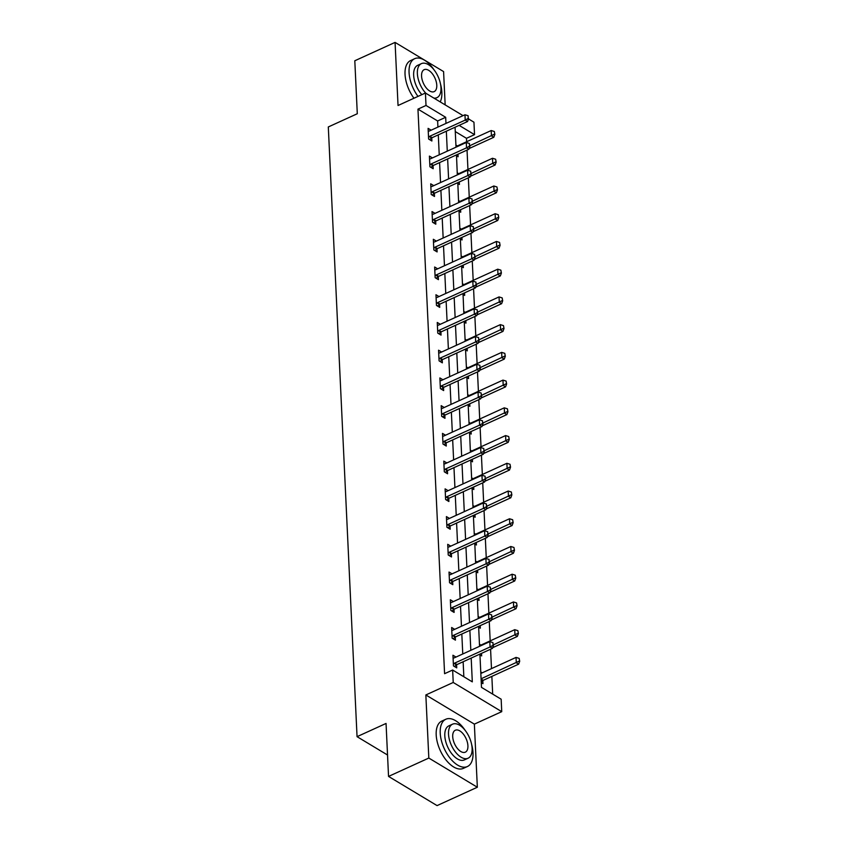 <?xml version="1.0" encoding="UTF-8"?>
<svg xmlns="http://www.w3.org/2000/svg" width="848" height="848" viewBox="0 0 848 848"><rect width="100%" height="100%" fill="white"/><g stroke="black" fill="none" stroke-linecap="round" stroke-linejoin="round"><path stroke-width="1.27" d="M479.915 654.094L481.484 687.378L501.157 699.208L501.74 711.652L453.224 682.47L452.641 670.026L472.304 681.856L471.191 658.08M474.361 724.128L425.844 694.957L428.823 758.059L388.543 776.418L437.07 805.6L477.339 787.241L474.361 724.128L501.74 711.652M445.158 104.887L443.589 71.582L395.073 42.4L398.041 105.502L425.431 93.015L463.04 115.635M468.52 118.932L473.947 122.197L474.53 134.641L459.118 125.366M466.644 141.733L466.474 138.309L474.53 134.641M492.688 694.109L491.851 676.386M491.49 668.606L490.579 649.239M490.176 640.876L489.264 621.51M488.872 613.146L487.96 593.78M487.568 585.417L486.646 566.051M486.254 557.687L485.342 538.31M484.95 529.958L484.038 510.581M483.646 502.228L482.724 482.851M482.332 474.498L481.42 455.122M481.028 446.769L480.116 427.392M479.714 419.039L478.802 399.662M478.41 391.299L477.498 371.933M477.106 363.569L476.184 344.203M475.792 335.84L474.88 316.474M474.488 308.11L473.576 288.744M473.184 280.381L472.262 261.014M471.87 252.651L470.958 233.285M470.566 224.921L469.654 205.555M469.251 197.192L468.34 177.815M467.948 169.462L467.036 150.085M428.823 758.059L477.339 787.241M388.543 776.418L386.052 723.45L357.05 736.668L328.303 126.956L357.294 113.738L354.803 60.759L395.073 42.4M357.05 736.668L387.536 755.006M466.474 138.309L455.281 131.578M455.917 145.082L457.369 145.962M456.415 155.746L458.111 156.774L457.994 154.209M457.22 172.812L458.673 173.692M457.729 183.486L459.425 184.504L459.298 181.938M458.535 200.541L459.976 201.421M459.033 211.216L460.729 212.233L460.612 209.679M459.839 228.282L461.291 229.151M460.337 238.945L462.033 239.963L461.916 237.408M461.142 256.011L462.595 256.88M461.651 266.675L463.347 267.692L463.22 265.138M462.457 283.741L463.909 284.61M462.955 294.404L464.651 295.422L464.534 292.867M463.761 311.47L465.213 312.34M464.259 322.134L465.955 323.152L465.838 320.597M465.064 339.2L466.517 340.069M465.573 349.864L467.269 350.881L467.142 348.327M466.379 366.93L467.831 367.799M466.877 377.593L468.573 378.611L468.456 376.056M467.683 394.659L469.135 395.528M468.191 405.323L469.877 406.34L469.76 403.786M468.986 422.389L470.439 423.258M469.495 433.052L471.191 434.07L471.064 431.515M470.301 450.118L471.753 450.998M470.799 460.782L472.495 461.81L472.378 459.245M471.605 477.848L473.057 478.728M472.113 488.512L473.809 489.54L473.682 486.975M472.919 505.578L474.371 506.457M473.417 516.252L475.113 517.269L474.997 514.704M474.223 533.307L475.675 534.187M474.721 543.981L476.417 544.999L476.3 542.434M475.527 561.047L476.979 561.917M476.035 571.711L477.731 572.729L477.604 570.174M476.841 588.777L478.293 589.646M477.339 599.441L479.035 600.458L478.919 597.904M478.145 616.507L479.597 617.376M478.654 627.17L480.339 628.188L480.222 625.633M479.449 644.236L480.901 645.105M479.957 654.9L481.653 655.917L481.526 653.363M480.763 671.966L482.215 672.835M481.261 682.629L482.957 683.647L482.809 680.562M437.918 127.094L437.632 120.967L417.958 109.138L444.585 673.694L452.641 670.026M463.845 676.757L463.135 661.747M462.764 653.978L461.821 634.018M461.46 626.248L460.517 606.288M460.157 598.508L459.213 578.559M458.842 570.778L457.899 550.829M457.538 543.049L456.595 523.099M456.224 515.319L455.291 495.37M454.92 487.589L453.977 467.64M453.616 459.86L452.673 439.911M452.302 432.13L451.369 412.17M450.998 404.401L450.055 384.441M449.694 376.671L448.751 356.711M448.38 348.941L447.437 328.982M447.076 321.212L446.133 301.252M445.762 293.482L444.829 273.522M444.458 265.742L443.515 245.793M443.154 238.012L442.211 218.063M441.84 210.283L440.907 190.334M440.536 182.553L439.593 162.604M439.232 154.824L438.289 134.874M431.144 130.189L428.102 128.366L428.611 139.03L431.886 141.001L431.738 137.917M432.448 157.919L429.417 156.096L429.915 166.759L433.19 168.731L433.052 165.646M433.752 185.648L430.72 183.825L431.219 194.489L434.505 196.46L434.356 193.376M435.066 213.378L432.024 211.555L432.533 222.218L435.808 224.19L435.66 221.105M436.37 241.108L433.339 239.284L433.837 249.948L437.112 251.92L436.974 248.835M437.674 268.837L434.642 267.014L435.151 277.678L438.427 279.649L438.278 276.565M438.988 296.567L435.957 294.744L436.455 305.407L439.73 307.379L439.593 304.294M440.292 324.296L437.261 322.473L437.759 333.137L441.045 335.108L440.896 332.024M441.607 352.026L438.564 350.203L439.073 360.866L442.349 362.838L442.2 359.753M442.91 379.756L439.879 377.932L440.377 388.596L443.652 390.568L443.515 387.483M444.214 407.496L441.183 405.662L441.681 416.336L444.967 418.308L444.818 415.213M445.529 435.225L442.486 433.392L442.995 444.066L446.271 446.037L446.122 442.953M446.832 462.955L443.801 461.121L444.299 471.795L447.574 473.767L447.437 470.682M448.136 490.685L445.105 488.861L445.613 499.525L448.889 501.497L448.74 498.412M449.451 518.414L446.408 516.591L446.917 527.255L450.193 529.226L450.044 526.142M450.754 546.144L447.723 544.321L448.221 554.984L451.507 556.956L451.359 553.871M452.069 573.873L449.027 572.05L449.535 582.714L452.811 584.685L452.662 581.601M453.373 601.603L450.341 599.78L450.839 610.443L454.115 612.415L453.977 609.33M454.676 629.333L451.645 627.509L452.143 638.173L455.429 640.145L455.281 637.06M455.991 657.062L452.949 655.239L453.457 665.903L456.733 667.874L456.584 664.79M425.844 694.957L453.224 682.47M417.958 109.138L426.014 105.459L425.431 93.015M455.069 127.221L456.012 147.17M456.478 154.898L457.316 174.9M457.793 182.627L458.63 202.63M458.991 210.41L459.934 230.359M460.305 238.14L461.248 258.089M461.609 265.869L462.552 285.829M463.019 293.556L463.856 313.559M464.227 321.328L465.17 341.288M465.531 349.058L466.474 369.018M466.845 376.788L467.778 396.747M468.149 404.517L469.092 424.477M469.559 432.204L470.396 452.207M470.767 459.987L471.711 479.936M472.071 487.717L473.014 507.666M473.375 515.446L474.318 535.395M474.785 543.133L475.633 563.125M476.099 570.863L476.936 590.855M477.307 598.635L478.24 618.584M478.611 626.365L479.555 646.324M445.974 123.426L445.688 117.289L426.014 105.459M470.82 650.299L469.877 630.35M469.516 622.57L468.573 602.621M468.202 594.84L467.269 574.88M466.898 567.111L465.955 547.151M465.594 539.381L464.651 519.421M464.28 511.651L463.337 491.692M462.976 483.922L462.033 463.962M461.662 456.192L460.729 436.232M460.358 428.463L459.415 408.503M459.054 400.722L458.111 380.773M457.74 372.993L456.807 353.044M456.436 345.263L455.493 325.314M455.132 317.534L454.189 297.584M453.818 289.804L452.874 269.855M452.514 262.074L451.571 242.125M451.2 234.345L450.267 214.385M449.896 206.615L448.952 186.655M448.592 178.886L447.649 158.926M447.278 151.156L446.345 131.196M437.632 120.967L445.688 117.289M468.234 118.402L468.107 115.731L468.234 118.402L465.213 120.098L467.577 121.518L432.141 137.673A2.078 1.41 -59 0 0 431.653 137.98L429.629 139.644M428.24 131.143L429.035 131.058A2.078 1.41 -59 0 0 429.523 130.921L464.969 114.766L465.213 120.098L429.777 136.252A2.078 1.41 -59 0 0 429.3 136.56L428.526 137.196M468.107 115.731L464.969 114.766M467.577 121.518L468.626 118.635M469.145 148.527L493.801 137.291L491.448 135.871L491.193 130.539L455.98 146.587M494.85 134.408L494.331 131.504L494.85 134.408L493.801 137.291M469.898 145.686L494.458 134.175M491.193 130.539L494.331 131.504M440.218 101.908A25.981 13.621 65.5 0 0 441.85 92.199A25.981 13.621 65.5 0 0 440.494 83.963M434.091 69.918A25.981 13.621 65.5 0 0 414.683 58.692A25.981 13.621 65.5 0 0 409.065 72.483A25.981 13.621 65.5 0 0 417.99 96.407M414.683 58.692L410.655 60.537A25.981 13.621 65.5 0 0 405.037 74.317A25.981 13.621 65.5 0 0 413.962 98.241M421.859 94.647A18.709 9.805 -114.5 0 1 413.654 75.239A18.709 9.805 -114.5 0 1 417.693 65.317L421.403 63.632A18.709 9.805 65.5 0 0 417.364 73.553A18.709 9.805 65.5 0 0 425.855 93.28M433.89 98.114A18.709 9.805 65.5 0 0 436.921 97.668A18.709 9.805 65.5 0 0 440.971 87.747A18.709 9.805 65.5 0 0 433.72 69.451A18.709 9.805 65.5 0 0 421.403 63.632M421.562 76.076A12.052 6.318 65.5 0 0 426.226 87.863A12.052 6.318 65.5 0 0 434.165 91.616A12.052 6.318 65.5 0 0 436.773 85.224A12.052 6.318 65.5 0 0 432.098 73.437A12.052 6.318 65.5 0 0 424.159 69.674A12.052 6.318 65.5 0 0 421.562 76.076M465.245 730.478A25.981 13.621 65.5 0 0 445.825 719.252A25.981 13.621 65.5 0 0 440.218 733.032A25.981 13.621 65.5 0 0 450.288 758.441A25.981 13.621 65.5 0 0 467.386 766.539A25.981 13.621 65.5 0 0 473.004 752.748A25.981 13.621 65.5 0 0 471.647 744.523M445.825 719.252L441.808 721.086A25.981 13.621 65.5 0 0 436.19 734.866A25.981 13.621 65.5 0 0 446.26 760.274A25.981 13.621 65.5 0 0 463.368 768.373L467.386 766.539M468.075 758.229L464.375 759.914A18.709 9.805 -114.5 0 1 452.058 754.084A18.709 9.805 -114.5 0 1 444.808 735.799A18.709 9.805 -114.5 0 1 448.846 725.867L452.556 724.181A18.709 9.805 65.5 0 0 448.518 734.103A18.709 9.805 65.5 0 0 455.758 752.399A18.709 9.805 65.5 0 0 468.075 758.229A18.709 9.805 65.5 0 0 472.113 748.296A18.709 9.805 65.5 0 0 464.874 730.011A18.709 9.805 65.5 0 0 452.556 724.181M452.705 736.626A12.052 6.318 65.5 0 0 457.379 748.413A12.052 6.318 65.5 0 0 465.319 752.176A12.052 6.318 65.5 0 0 467.916 745.774A12.052 6.318 65.5 0 0 463.252 733.986A12.052 6.318 65.5 0 0 455.312 730.234A12.052 6.318 65.5 0 0 452.705 736.626M469.538 146.132L469.41 143.46L469.538 146.132L466.527 147.828L468.88 149.248L433.445 165.402A2.078 1.41 -59 0 0 432.968 165.71L430.943 167.374M429.544 158.873L430.339 158.788A2.078 1.41 -59 0 0 430.837 158.65L466.273 142.496L466.527 147.828L431.091 163.982A2.078 1.41 -59 0 0 430.604 164.289L429.83 164.925M469.41 143.46L466.273 142.496M468.88 149.248L469.93 146.365M470.852 173.861L470.725 171.19L470.852 173.861L467.831 175.557L470.195 176.978L434.759 193.132A2.078 1.41 -59 0 0 434.271 193.439L432.247 195.104M430.848 186.602L431.653 186.518A2.078 1.41 -59 0 0 432.141 186.38L467.577 170.225L467.831 175.557L432.395 191.712A2.078 1.41 -59 0 0 431.908 192.019L431.134 192.655M470.725 171.19L467.577 170.225M470.195 176.978L471.244 174.094M470.449 176.257L495.115 165.021L492.752 163.6L492.497 158.269L457.295 174.317M496.154 162.138L495.635 159.233L496.154 162.138L495.115 165.021M471.212 173.416L495.762 161.904M492.497 158.269L495.635 159.233M471.764 203.997L496.419 192.75L494.055 191.33L493.812 185.998L458.598 202.047M497.469 189.867L496.949 186.963L497.469 189.867L496.419 192.75M472.516 201.156L497.076 189.634M493.812 185.998L496.949 186.963M472.156 201.591L472.029 198.92L472.156 201.591L469.135 203.287L471.499 204.707L436.063 220.862A2.078 1.41 -59 0 0 435.575 221.169L433.551 222.833M432.162 214.332L432.957 214.247A2.078 1.41 -59 0 0 433.455 214.109L468.891 197.955L469.135 203.287L433.699 219.441A2.078 1.41 -59 0 0 433.222 219.749L432.448 220.385M472.029 198.92L468.891 197.955M471.499 204.707L472.548 201.824M473.46 229.32L473.332 226.649L473.46 229.32L470.449 231.016L472.813 232.437L437.367 248.591A2.078 1.41 -59 0 0 436.89 248.899L434.865 250.563M433.466 242.062L434.271 241.987A2.078 1.41 -59 0 0 434.759 241.839L470.195 225.685L470.449 231.016L435.013 247.171A2.078 1.41 -59 0 0 434.526 247.478L433.752 248.114M473.332 226.649L470.195 225.685M472.813 232.437L473.852 229.554M474.774 257.05L474.647 254.389L474.774 257.05L471.753 258.746L474.117 260.166L438.681 276.321A2.078 1.41 -59 0 0 438.193 276.628L436.169 278.292M434.78 269.791L435.575 269.717A2.078 1.41 -59 0 0 436.063 269.569L471.509 253.414L471.753 258.746L436.317 274.911A2.078 1.41 -59 0 0 435.83 275.208L435.056 275.844M474.647 254.389L471.509 253.414M474.117 260.166L475.166 257.283M473.067 231.727L497.723 220.48L495.37 219.06L495.115 213.728L459.913 229.776M498.772 217.597L498.253 214.692L498.772 217.597L497.723 220.48M473.82 228.886L498.38 217.364M495.115 213.728L498.253 214.692M474.371 259.456L499.037 248.21L496.674 246.789L496.419 241.457L461.217 257.506M500.087 245.326L499.567 242.422L500.087 245.326L499.037 248.21M475.134 256.615L499.684 245.093M496.419 241.457L499.567 242.422M475.686 287.186L500.341 275.939L497.977 274.519L497.734 269.187L462.52 285.235M501.391 273.056L500.871 270.162L501.391 273.056L500.341 275.939M476.438 284.345L500.998 272.823M497.734 269.187L500.871 270.162M476.078 284.78L475.951 282.119L476.078 284.78L473.067 286.476L475.421 287.896L439.985 304.061A2.078 1.41 -59 0 0 439.497 304.358L437.473 306.022M436.084 297.521L436.879 297.447A2.078 1.41 -59 0 0 437.377 297.309L472.813 281.144L473.067 286.476L437.621 302.641A2.078 1.41 -59 0 0 437.144 302.948L436.37 303.573M475.951 282.119L472.813 281.144M475.421 287.896L476.47 285.023M476.989 314.915L501.645 303.669L499.292 302.248L499.037 296.917L463.835 312.976M502.694 300.786L502.175 297.892L502.694 300.786L501.645 303.669M477.742 312.075L502.302 300.552M499.037 296.917L502.175 297.892M477.382 312.509L477.265 309.849L477.382 312.509L474.371 314.205L476.735 315.626L441.289 331.791A2.078 1.41 -59 0 0 440.812 332.098L438.787 333.752M437.388 325.261L438.193 325.176A2.078 1.41 -59 0 0 438.681 325.038L474.117 308.873L474.371 314.205L438.935 330.37A2.078 1.41 -59 0 0 438.448 330.678L437.674 331.303M477.265 309.849L474.117 308.873M476.735 315.626L477.774 312.753M478.304 342.645L502.959 331.398L500.596 329.978L500.341 324.646L465.139 340.705M504.009 328.526L503.489 325.621L504.009 328.526L502.959 331.398M479.056 339.804L503.617 328.282M500.341 324.646L503.489 325.621M478.696 340.239L478.569 337.578L478.696 340.239L475.675 341.935L478.039 343.355L442.603 359.52A2.078 1.41 -59 0 0 442.115 359.828L440.091 361.481M438.702 352.991L439.497 352.906A2.078 1.41 -59 0 0 439.985 352.768L475.431 336.603L475.675 341.935L440.239 358.1A2.078 1.41 -59 0 0 439.752 358.407L438.988 359.043M478.569 337.578L475.431 336.603M478.039 343.355L479.088 340.483M479.608 370.375L504.263 359.128L501.899 357.708L501.656 352.376L466.442 368.435M505.313 356.255L504.793 353.351L505.313 356.255L504.263 359.128M480.36 367.534L504.92 356.012M501.656 352.376L504.793 353.351M480 367.968L479.873 365.308L480 367.968L476.989 369.664L479.343 371.085L443.907 387.25A2.078 1.41 -59 0 0 443.43 387.557L441.405 389.211M440.006 380.72L440.801 380.635A2.078 1.41 -59 0 0 441.299 380.498L476.735 364.333L476.989 369.664L441.554 385.829A2.078 1.41 -59 0 0 441.066 386.137L440.292 386.773M479.873 365.308L476.735 364.333M479.343 371.085L480.392 368.212M480.911 398.104L505.578 386.858L503.214 385.437L502.959 380.105L467.757 396.164M506.616 383.985L506.097 381.081L506.616 383.985L505.578 386.858M481.675 395.263L506.224 383.741M502.959 380.105L506.097 381.081M481.304 395.709L481.187 393.037L481.304 395.709L478.293 397.405L480.657 398.814L445.221 414.979A2.078 1.41 -59 0 0 444.734 415.287L442.709 416.951M441.31 408.45L442.115 408.365A2.078 1.41 -59 0 0 442.603 408.227L478.039 392.062L478.293 397.405L442.857 413.559A2.078 1.41 -59 0 0 442.37 413.866L441.596 414.502M481.187 393.037L478.039 392.062M480.657 398.814L481.706 395.942M482.226 425.834L506.881 414.587L504.518 413.177L504.274 407.835L469.061 423.894M507.931 411.715L507.411 408.81L507.931 411.715L506.881 414.587M482.978 422.993L507.539 411.471M504.274 407.835L507.411 408.81M482.618 423.438L482.491 420.767L482.618 423.438L479.597 425.134L481.961 426.555L446.525 442.709A2.078 1.41 -59 0 0 446.037 443.016L444.013 444.681M442.624 436.179L443.419 436.095A2.078 1.41 -59 0 0 443.917 435.957L479.353 419.802L479.597 425.134L444.161 441.289A2.078 1.41 -59 0 0 443.684 441.596L442.91 442.232M482.491 420.767L479.353 419.802M481.961 426.555L483.01 423.671M483.53 453.563L508.185 442.327L505.832 440.907L505.578 435.575L470.375 451.624M509.235 439.444L508.715 436.54L509.235 439.444L508.185 442.327M484.282 450.723L508.842 439.211M505.578 435.575L508.715 436.54M483.922 451.168L483.795 448.497L483.922 451.168L480.911 452.864L483.275 454.284L447.829 470.439A2.078 1.41 -59 0 0 447.352 470.746L445.327 472.41M443.928 463.909L444.734 463.824A2.078 1.41 -59 0 0 445.221 463.686L480.657 447.532L480.911 452.864L445.476 469.018A2.078 1.41 -59 0 0 444.988 469.326L444.214 469.962M483.795 448.497L480.657 447.532M483.275 454.284L484.314 451.401M484.833 481.293L509.5 470.057L507.136 468.637L506.881 463.305L471.679 479.353M510.538 467.174L510.03 464.269L510.538 467.174L509.5 470.057M485.597 478.452L510.146 466.941M506.881 463.305L510.03 464.269M485.236 478.897L485.109 476.226L485.236 478.897L482.215 480.593L484.579 482.014L449.143 498.168A2.078 1.41 -59 0 0 448.656 498.476L446.631 500.14M445.232 491.639L446.037 491.554A2.078 1.41 -59 0 0 446.525 491.416L481.961 475.262L482.215 480.593L446.779 496.748A2.078 1.41 -59 0 0 446.292 497.055L445.518 497.691M485.109 476.226L481.961 475.262M484.579 482.014L485.628 479.131M486.148 509.023L510.803 497.787L508.44 496.366L508.196 491.034L472.983 507.083M511.853 494.903L511.333 491.999L511.853 494.903L510.803 497.787M486.9 506.182L511.461 494.67M508.196 491.034L511.333 491.999M486.54 506.627L486.413 503.956L486.54 506.627L483.53 508.323L485.883 509.743L450.447 525.898A2.078 1.41 -59 0 0 449.959 526.205L447.935 527.869M446.546 519.368L447.341 519.283A2.078 1.41 -59 0 0 447.839 519.146L483.275 502.991L483.53 508.323L448.083 524.477A2.078 1.41 -59 0 0 447.606 524.785L446.832 525.421M486.413 503.956L483.275 502.991M485.883 509.743L486.932 506.86M487.452 536.752L512.107 525.516L509.754 524.096L509.5 518.764L474.297 534.812M513.157 522.633L512.637 519.729L513.157 522.633L512.107 525.516M488.204 533.922L512.764 522.4M509.5 518.764L512.637 519.729M487.844 534.357L487.717 531.685L487.844 534.357L484.833 536.053L487.197 537.473L451.751 553.627A2.078 1.41 -59 0 0 451.274 553.935L449.249 555.599M447.85 547.098L448.656 547.013A2.078 1.41 -59 0 0 449.143 546.875L484.579 530.721L484.833 536.053L449.398 552.207A2.078 1.41 -59 0 0 448.91 552.514L448.136 553.15M487.717 531.685L484.579 530.721M487.197 537.473L488.236 534.59M488.766 564.492L513.422 553.246L511.058 551.825L510.803 546.494L475.601 562.542M514.471 550.363L513.952 547.458L514.471 550.363L513.422 553.246M489.519 561.652L514.068 550.129M510.803 546.494L513.952 547.458M489.158 562.086L489.031 559.415L489.158 562.086L486.137 563.782L488.501 565.203L453.065 581.357A2.078 1.41 -59 0 0 452.578 581.664L450.553 583.329M449.164 574.827L449.959 574.743A2.078 1.41 -59 0 0 450.447 574.605L485.893 558.45L486.137 563.782L450.701 579.937A2.078 1.41 -59 0 0 450.214 580.244L449.451 580.88M489.031 559.415L485.893 558.45M488.501 565.203L489.55 562.319M490.07 592.222L514.725 580.975L512.362 579.555L512.118 574.223L476.905 590.272M515.775 578.092L515.255 575.188L515.775 578.092L514.725 580.975M490.822 589.381L515.383 577.859M512.118 574.223L515.255 575.188M490.462 589.816L490.335 587.155L490.462 589.816L487.452 591.512L489.805 592.932L454.369 609.087A2.078 1.41 -59 0 0 453.892 609.394L451.857 611.058M450.468 602.557L451.263 602.483A2.078 1.41 -59 0 0 451.761 602.334L487.197 586.18L487.452 591.512L452.016 607.677A2.078 1.41 -59 0 0 451.528 607.974L450.754 608.61M490.335 587.155L487.197 586.18M489.805 592.932L490.854 590.049M491.374 619.952L516.04 608.705L513.676 607.285L513.422 601.953L478.219 618.001M517.079 605.822L516.559 602.917L517.079 605.822L516.04 608.705M492.137 617.111L516.686 605.589M513.422 601.953L516.559 602.917M491.766 617.545L491.649 614.885L491.766 617.545L488.755 619.241L491.119 620.662L455.683 636.827A2.078 1.41 -59 0 0 455.196 637.124L453.171 638.788M451.772 630.287L452.578 630.212A2.078 1.41 -59 0 0 453.065 630.075L488.501 613.91L488.755 619.241L453.32 635.406A2.078 1.41 -59 0 0 452.832 635.714L452.058 636.339M491.649 614.885L488.501 613.91M491.119 620.662L492.169 617.779M492.688 647.681L517.344 636.435L514.98 635.014L514.725 629.682L479.523 645.741M518.393 633.551L517.874 630.658L518.393 633.551L517.344 636.435M493.441 644.84L518.001 633.318M514.725 629.682L517.874 630.658M493.08 645.275L492.953 642.614L493.08 645.275L490.059 646.971L492.423 648.391L456.987 664.556A2.078 1.41 -59 0 0 456.5 664.864L454.475 666.517M453.086 658.027L453.881 657.942A2.078 1.41 -59 0 0 454.38 657.804L489.815 641.639L490.059 646.971L454.623 663.136A2.078 1.41 -59 0 0 454.146 663.443L453.373 664.069M492.953 642.614L489.815 641.639M492.423 648.391L493.472 645.519M481.229 681.866L482.724 680.626A2.078 1.41 121 0 1 483.212 680.329L518.647 664.164L516.294 662.744L516.04 657.412L480.837 673.471M519.697 661.292L519.177 658.387L519.697 661.292L518.647 664.164M481.081 678.803L519.305 661.048M516.04 657.412L519.177 658.387M429.3 136.56L431.653 137.98M429.777 136.252L432.141 137.673M430.604 164.289L432.968 165.71M431.091 163.982L433.445 165.402M431.908 192.019L434.271 193.439M432.395 191.712L434.759 193.132M433.222 219.749L435.575 221.169M433.699 219.441L436.063 220.862M434.526 247.478L436.89 248.899M435.013 247.171L437.367 248.591M435.83 275.208L438.193 276.628M436.317 274.911L438.681 276.321M437.144 302.948L439.497 304.358M437.621 302.641L439.985 304.061M438.448 330.678L440.812 332.098M438.935 330.37L441.289 331.791M439.752 358.407L442.115 359.828M440.239 358.1L442.603 359.52M441.066 386.137L443.43 387.557M441.554 385.829L443.907 387.25M442.37 413.866L444.734 415.287M442.857 413.559L445.221 414.979M443.684 441.596L446.037 443.016M444.161 441.289L446.525 442.709M444.988 469.326L447.352 470.746M445.476 469.018L447.829 470.439M446.292 497.055L448.656 498.476M446.779 496.748L449.143 498.168M447.606 524.785L449.959 526.205M448.083 524.477L450.447 525.898M448.91 552.514L451.274 553.935M449.398 552.207L451.751 553.627M450.214 580.244L452.578 581.664M450.701 579.937L453.065 581.357M451.528 607.974L453.892 609.394M452.016 607.677L454.369 609.087M452.832 635.714L455.196 637.124M453.32 635.406L455.683 636.827M454.146 663.443L456.5 664.864M454.623 663.136L456.987 664.556M483.212 680.329L481.092 679.047M482.724 680.626L481.123 679.661M434.791 98.644L436.921 97.668"/></g></svg>
